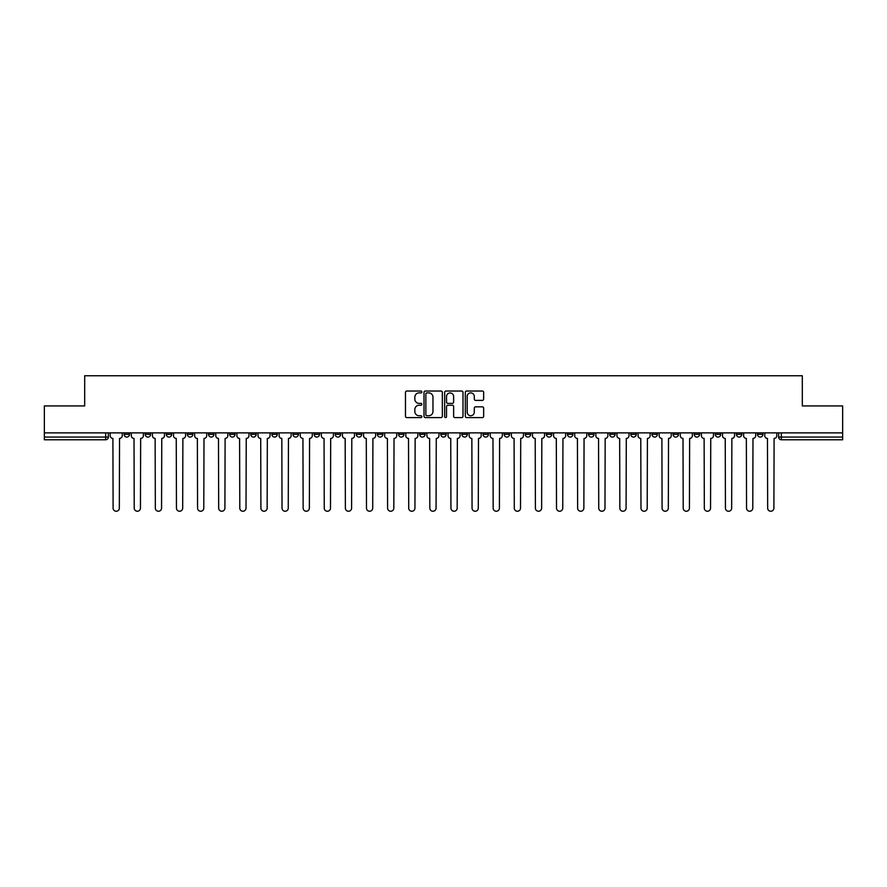 <?xml version="1.0" encoding="UTF-8"?>
<svg xmlns="http://www.w3.org/2000/svg" width="887" height="887" viewBox="0 0 887 887"><rect width="100%" height="100%" fill="white"/><g stroke="black" fill="none" stroke-linecap="round" stroke-linejoin="round"><path stroke-width="1.33" d="M421.846 391.965A0.931 0.931 0 0 0 420.915 391.034L406.8 391.034A1.33 1.33 0 0 0 405.47 392.353L405.47 416.269A1.33 1.33 0 0 0 406.8 417.6L420.915 417.6A0.931 0.931 0 0 0 421.846 416.668A0.931 0.931 0 0 0 420.915 415.737L419.085 415.737A4.247 4.247 0 0 1 414.839 411.49L414.839 409.495A4.247 4.247 0 0 1 419.085 405.248L420.915 405.248A0.931 0.931 0 0 0 421.846 404.317A0.931 0.931 0 0 0 420.915 403.385L419.085 403.385A4.247 4.247 0 0 1 414.839 399.139L414.839 397.143A4.247 4.247 0 0 1 419.085 392.886L420.915 392.886A0.931 0.931 0 0 0 421.846 391.965M694.166 432.878L694.166 434.364L699.588 434.364A2.705 2.705 0 0 1 696.872 437.069A2.705 2.705 0 0 1 694.166 434.364L694.166 432.878M673.056 432.878L673.056 434.364L678.466 434.364A2.705 2.705 0 0 1 675.761 437.069A2.705 2.705 0 0 1 673.056 434.364L673.056 432.878M546.37 432.878L546.37 434.364L551.781 434.364A2.705 2.705 0 0 1 549.075 437.069A2.705 2.705 0 0 1 546.37 434.364L546.37 432.878M525.248 432.878L525.248 434.364L530.67 434.364A2.705 2.705 0 0 1 527.953 437.069A2.705 2.705 0 0 1 525.248 434.364L525.248 432.878M504.138 432.878L504.138 434.364L509.548 434.364A2.705 2.705 0 0 1 506.843 437.069A2.705 2.705 0 0 1 504.138 434.364L504.138 432.878M461.905 432.878L461.905 434.364L467.327 434.364A2.705 2.705 0 0 1 464.611 437.069A2.705 2.705 0 0 1 461.905 434.364L461.905 432.878M419.673 434.364L419.673 432.878L419.673 434.364A2.705 2.705 0 0 0 422.389 437.069A2.705 2.705 0 0 1 419.673 434.364L425.095 434.364A2.705 2.705 0 0 1 422.389 437.069A2.705 2.705 0 0 0 425.095 434.364L425.095 432.878L425.095 434.364M398.562 434.364L398.562 432.878L398.562 434.364A2.705 2.705 0 0 0 401.268 437.069A2.705 2.705 0 0 1 398.562 434.364L403.973 434.364A2.705 2.705 0 0 1 401.268 437.069M377.452 434.364L377.452 432.878L377.452 434.364A2.705 2.705 0 0 0 380.157 437.069A2.705 2.705 0 0 1 377.452 434.364L382.862 434.364A2.705 2.705 0 0 1 380.157 437.069A2.705 2.705 0 0 0 382.862 434.364L382.862 432.878L382.862 434.364M356.33 432.878L356.33 434.364L361.752 434.364A2.705 2.705 0 0 1 359.047 437.069A2.705 2.705 0 0 1 356.33 434.364L356.33 432.878M335.219 432.878L335.219 434.364L340.63 434.364A2.705 2.705 0 0 1 337.925 437.069A2.705 2.705 0 0 1 335.219 434.364L335.219 432.878M314.109 432.878L314.109 434.364L319.52 434.364A2.705 2.705 0 0 1 316.814 437.069A2.705 2.705 0 0 1 314.109 434.364L314.109 432.878M292.987 434.364L292.987 432.878L292.987 434.364A2.705 2.705 0 0 0 295.693 437.069A2.705 2.705 0 0 1 292.987 434.364L298.409 434.364A2.705 2.705 0 0 1 295.693 437.069M250.755 434.364L250.755 432.878L250.755 434.364A2.705 2.705 0 0 0 253.471 437.069A2.705 2.705 0 0 1 250.755 434.364L256.177 434.364A2.705 2.705 0 0 1 253.471 437.069A2.705 2.705 0 0 0 256.177 434.364L256.177 432.878L256.177 434.364M229.644 434.364L229.644 432.878L229.644 434.364A2.705 2.705 0 0 0 232.35 437.069A2.705 2.705 0 0 1 229.644 434.364L235.055 434.364A2.705 2.705 0 0 1 232.35 437.069A2.705 2.705 0 0 0 235.055 434.364L235.055 432.878L235.055 434.364M208.534 434.364L208.534 432.878L208.534 434.364A2.705 2.705 0 0 0 211.239 437.069A2.705 2.705 0 0 1 208.534 434.364L213.944 434.364A2.705 2.705 0 0 1 211.239 437.069A2.705 2.705 0 0 0 213.944 434.364L213.944 432.878L213.944 434.364M187.412 434.364L187.412 432.878L187.412 434.364A2.705 2.705 0 0 0 190.128 437.069A2.705 2.705 0 0 1 187.412 434.364L192.834 434.364A2.705 2.705 0 0 1 190.128 437.069M166.301 434.364L166.301 432.878L166.301 434.364A2.705 2.705 0 0 0 169.007 437.069A2.705 2.705 0 0 1 166.301 434.364L171.712 434.364A2.705 2.705 0 0 1 169.007 437.069A2.705 2.705 0 0 0 171.712 434.364L171.712 432.878L171.712 434.364M145.191 434.364L145.191 432.878L145.191 434.364A2.705 2.705 0 0 0 147.896 437.069A2.705 2.705 0 0 1 145.191 434.364L150.602 434.364A2.705 2.705 0 0 1 147.896 437.069A2.705 2.705 0 0 0 150.602 434.364L150.602 432.878L150.602 434.364M482.328 400.392A1.33 1.33 0 0 0 483.659 399.072L483.659 392.353A1.33 1.33 0 0 0 482.328 391.034L466.651 391.034A1.33 1.33 0 0 0 465.32 392.353L465.32 416.269A1.33 1.33 0 0 0 466.651 417.6L482.328 417.6A1.33 1.33 0 0 0 483.659 416.269L483.659 408.164A1.33 1.33 0 0 0 482.328 406.845L475.62 406.845A1.33 1.33 0 0 0 474.29 408.164L474.29 412.189A3.559 3.559 0 0 1 470.731 415.737A3.559 3.559 0 0 1 467.183 412.189L467.183 396.445A3.559 3.559 0 0 1 470.731 392.886A3.559 3.559 0 0 1 474.29 396.445L474.29 399.072A1.33 1.33 0 0 0 475.62 400.392L482.328 400.392M44.35 432.878L44.35 405.936L84.686 405.936L84.686 375.755L802.314 375.755L802.314 405.936L842.65 405.936L842.65 432.878L44.35 432.878L44.35 437.069L108.369 437.069L108.369 432.878M442.336 392.353A1.33 1.33 0 0 0 441.005 391.034L425.328 391.034A1.33 1.33 0 0 0 424.008 392.353L424.008 416.269A1.33 1.33 0 0 0 425.328 417.6L441.005 417.6A1.33 1.33 0 0 0 442.336 416.269L442.336 392.353M445.995 391.034L461.672 391.034A1.33 1.33 0 0 1 462.992 392.353L462.992 416.269A1.33 1.33 0 0 1 461.672 417.6L454.953 417.6A1.33 1.33 0 0 1 453.634 416.269L453.634 406.579A1.33 1.33 0 0 0 452.303 405.248L447.846 405.248A1.33 1.33 0 0 0 446.527 406.579L446.527 416.668A0.931 0.931 0 0 1 445.596 417.6A0.931 0.931 0 0 1 444.664 416.668L444.664 392.353A1.33 1.33 0 0 1 445.995 391.034M778.631 432.878L778.631 437.069L842.65 437.069L842.65 439.775L781.336 439.775A2.705 2.705 0 0 1 778.631 437.069A2.705 2.705 0 0 0 781.336 439.775L781.336 432.878M842.65 432.878L842.65 437.069M108.369 437.069A2.705 2.705 0 0 1 105.664 439.775L44.35 439.775L44.35 437.069M762.931 432.878L762.931 434.364A2.705 2.705 0 0 1 760.226 437.069A2.705 2.705 0 0 1 757.509 434.364A2.705 2.705 0 0 0 760.226 437.069M757.509 432.878L757.509 434.364L762.931 434.364M741.809 432.878L741.809 434.364A2.705 2.705 0 0 1 739.104 437.069A2.705 2.705 0 0 1 736.398 434.364L741.809 434.364M736.398 432.878L736.398 434.364M720.699 432.878L720.699 434.364A2.705 2.705 0 0 1 717.993 437.069A2.705 2.705 0 0 1 715.288 434.364L720.699 434.364M715.288 432.878L715.288 434.364M699.588 432.878L699.588 434.364M678.466 432.878L678.466 434.364L678.466 432.878M657.356 432.878L657.356 434.364A2.705 2.705 0 0 1 654.65 437.069A2.705 2.705 0 0 1 651.945 434.364L657.356 434.364M651.945 432.878L651.945 434.364M636.245 432.878L636.245 434.364A2.705 2.705 0 0 1 633.529 437.069A2.705 2.705 0 0 1 630.823 434.364L636.245 434.364M630.823 432.878L630.823 434.364M615.123 432.878L615.123 434.364A2.705 2.705 0 0 1 612.418 437.069A2.705 2.705 0 0 1 609.713 434.364L615.123 434.364M609.713 432.878L609.713 434.364M594.013 432.878L594.013 434.364A2.705 2.705 0 0 1 591.307 437.069A2.705 2.705 0 0 1 588.591 434.364L594.013 434.364M588.591 432.878L588.591 434.364M572.891 432.878L572.891 434.364A2.705 2.705 0 0 1 570.186 437.069A2.705 2.705 0 0 1 567.48 434.364L572.891 434.364M567.48 432.878L567.48 434.364M551.781 432.878L551.781 434.364A2.705 2.705 0 0 1 549.075 437.069M530.67 432.878L530.67 434.364M509.548 434.364L509.548 432.878L509.548 434.364A2.705 2.705 0 0 1 506.843 437.069M488.438 432.878L488.438 434.364A2.705 2.705 0 0 1 485.732 437.069A2.705 2.705 0 0 1 483.027 434.364A2.705 2.705 0 0 0 485.732 437.069A2.705 2.705 0 0 0 488.438 434.364L483.027 434.364L483.027 432.878M467.327 434.364L467.327 432.878L467.327 434.364A2.705 2.705 0 0 1 464.611 437.069M446.205 432.878L446.205 434.364A2.705 2.705 0 0 1 443.5 437.069A2.705 2.705 0 0 1 440.795 434.364A2.705 2.705 0 0 0 443.5 437.069M440.795 432.878L440.795 434.364L446.205 434.364M403.973 432.878L403.973 434.364L403.973 432.878M361.752 434.364L361.752 432.878L361.752 434.364A2.705 2.705 0 0 1 359.047 437.069M340.63 434.364L340.63 432.878L340.63 434.364A2.705 2.705 0 0 1 337.925 437.069M319.52 434.364L319.52 432.878L319.52 434.364A2.705 2.705 0 0 1 316.814 437.069M298.409 432.878L298.409 434.364L298.409 432.878M277.287 434.364L277.287 432.878L277.287 434.364A2.705 2.705 0 0 1 274.582 437.069A2.705 2.705 0 0 1 271.877 434.364L277.287 434.364A2.705 2.705 0 0 1 274.582 437.069M271.877 432.878L271.877 434.364M192.834 432.878L192.834 434.364L192.834 432.878M129.491 432.878L129.491 434.364A2.705 2.705 0 0 1 126.774 437.069A2.705 2.705 0 0 1 124.069 434.364A2.705 2.705 0 0 0 126.774 437.069A2.705 2.705 0 0 0 129.491 434.364L129.491 432.878M124.069 432.878L124.069 434.364L129.491 434.364M426.791 392.886A0.931 0.931 0 0 0 425.86 393.817L425.86 414.817A0.931 0.931 0 0 0 426.791 415.737L428.72 415.737A4.247 4.247 0 0 0 432.967 411.49L432.967 397.143A4.247 4.247 0 0 0 428.72 392.886L426.791 392.886M453.634 396.511A3.559 3.559 0 0 0 450.075 392.952A3.559 3.559 0 0 0 446.527 396.511L446.527 402.055A1.33 1.33 0 0 0 447.846 403.385L452.303 403.385A1.33 1.33 0 0 0 453.634 402.055L453.634 396.511M110.199 432.878L110.199 435.717A2.705 2.705 0 0 0 112.904 438.422L113.104 508.129A3.116 3.116 0 0 0 116.219 511.245A3.116 3.116 0 0 0 119.335 508.129L119.534 438.422A2.705 2.705 0 0 0 122.24 435.717L122.24 432.878M131.309 432.878L131.309 435.717A2.705 2.705 0 0 0 134.015 438.422L134.225 508.129A3.116 3.116 0 0 0 137.341 511.245A3.116 3.116 0 0 0 140.445 508.129L140.656 438.422A2.705 2.705 0 0 0 143.361 435.717L143.361 432.878M152.431 432.878L152.431 435.717A2.705 2.705 0 0 0 155.136 438.422L155.336 508.129A3.116 3.116 0 0 0 158.451 511.245A3.116 3.116 0 0 0 161.567 508.129L161.767 438.422A2.705 2.705 0 0 0 164.472 435.717L164.472 432.878M173.542 432.878L173.542 435.717A2.705 2.705 0 0 0 176.247 438.422L176.458 508.129A3.116 3.116 0 0 0 179.562 511.245A3.116 3.116 0 0 0 182.678 508.129L182.877 438.422A2.705 2.705 0 0 0 185.594 435.717L185.594 432.878M194.652 432.878L194.652 435.717A2.705 2.705 0 0 0 197.369 438.422L197.568 508.129A3.116 3.116 0 0 0 200.684 511.245A3.116 3.116 0 0 0 203.788 508.129L203.999 438.422A2.705 2.705 0 0 0 206.704 435.717L206.704 432.878M215.774 432.878L215.774 435.717A2.705 2.705 0 0 0 218.479 438.422L218.679 508.129A3.116 3.116 0 0 0 221.794 511.245A3.116 3.116 0 0 0 224.91 508.129L225.11 438.422A2.705 2.705 0 0 0 227.815 435.717L227.815 432.878M236.884 432.878L236.884 435.717A2.705 2.705 0 0 0 239.59 438.422L239.8 508.129A3.116 3.116 0 0 0 242.905 511.245A3.116 3.116 0 0 0 246.021 508.129L246.231 438.422A2.705 2.705 0 0 0 248.937 435.717L248.937 432.878M258.006 432.878L258.006 435.717A2.705 2.705 0 0 0 260.711 438.422L260.911 508.129A3.116 3.116 0 0 0 264.027 511.245A3.116 3.116 0 0 0 267.142 508.129L267.342 438.422A2.705 2.705 0 0 0 270.047 435.717L270.047 432.878M279.117 432.878L279.117 435.717A2.705 2.705 0 0 0 281.822 438.422L282.022 508.129A3.116 3.116 0 0 0 285.137 511.245A3.116 3.116 0 0 0 288.253 508.129L288.452 438.422A2.705 2.705 0 0 0 291.158 435.717L291.158 432.878M300.227 432.878L300.227 435.717A2.705 2.705 0 0 0 302.933 438.422L303.143 508.129A3.116 3.116 0 0 0 306.259 511.245A3.116 3.116 0 0 0 309.363 508.129L309.574 438.422A2.705 2.705 0 0 0 312.279 435.717L312.279 432.878M321.349 432.878L321.349 435.717A2.705 2.705 0 0 0 324.054 438.422L324.254 508.129A3.116 3.116 0 0 0 327.37 511.245A3.116 3.116 0 0 0 330.485 508.129L330.685 438.422A2.705 2.705 0 0 0 333.39 435.717L333.39 432.878M342.46 432.878L342.46 435.717A2.705 2.705 0 0 0 345.165 438.422L345.376 508.129A3.116 3.116 0 0 0 348.48 511.245A3.116 3.116 0 0 0 351.596 508.129L351.795 438.422A2.705 2.705 0 0 0 354.512 435.717L354.512 432.878M363.57 432.878L363.57 435.717A2.705 2.705 0 0 0 366.287 438.422L366.486 508.129A3.116 3.116 0 0 0 369.602 511.245A3.116 3.116 0 0 0 372.706 508.129L372.917 438.422A2.705 2.705 0 0 0 375.622 435.717L375.622 432.878M384.692 432.878L384.692 435.717A2.705 2.705 0 0 0 387.397 438.422L387.597 508.129A3.116 3.116 0 0 0 390.712 511.245A3.116 3.116 0 0 0 393.828 508.129L394.028 438.422A2.705 2.705 0 0 0 396.733 435.717L396.733 432.878M405.802 432.878L405.802 435.717A2.705 2.705 0 0 0 408.508 438.422L408.719 508.129A3.116 3.116 0 0 0 411.823 511.245A3.116 3.116 0 0 0 414.939 508.129L415.149 438.422A2.705 2.705 0 0 0 417.855 435.717L417.855 432.878M426.924 432.878L426.924 435.717A2.705 2.705 0 0 0 429.63 438.422L429.829 508.129A3.116 3.116 0 0 0 432.945 511.245A3.116 3.116 0 0 0 436.06 508.129L436.26 438.422A2.705 2.705 0 0 0 438.965 435.717L438.965 432.878M448.035 432.878L448.035 435.717A2.705 2.705 0 0 0 450.74 438.422L450.94 508.129A3.116 3.116 0 0 0 454.055 511.245A3.116 3.116 0 0 0 457.171 508.129L457.37 438.422A2.705 2.705 0 0 0 460.076 435.717L460.076 432.878M469.145 432.878L469.145 435.717A2.705 2.705 0 0 0 471.851 438.422L472.061 508.129A3.116 3.116 0 0 0 475.177 511.245A3.116 3.116 0 0 0 478.281 508.129L478.492 438.422A2.705 2.705 0 0 0 481.197 435.717L481.197 432.878M490.267 432.878L490.267 435.717A2.705 2.705 0 0 0 492.972 438.422L493.172 508.129A3.116 3.116 0 0 0 496.288 511.245A3.116 3.116 0 0 0 499.403 508.129L499.603 438.422A2.705 2.705 0 0 0 502.308 435.717L502.308 432.878M511.378 432.878L511.378 435.717A2.705 2.705 0 0 0 514.083 438.422L514.294 508.129A3.116 3.116 0 0 0 517.398 511.245A3.116 3.116 0 0 0 520.514 508.129L520.713 438.422A2.705 2.705 0 0 0 523.43 435.717L523.43 432.878M532.488 432.878L532.488 435.717A2.705 2.705 0 0 0 535.205 438.422L535.404 508.129A3.116 3.116 0 0 0 538.52 511.245A3.116 3.116 0 0 0 541.624 508.129L541.835 438.422A2.705 2.705 0 0 0 544.54 435.717L544.54 432.878M553.61 432.878L553.61 435.717A2.705 2.705 0 0 0 556.315 438.422L556.515 508.129A3.116 3.116 0 0 0 559.63 511.245A3.116 3.116 0 0 0 562.746 508.129L562.946 438.422A2.705 2.705 0 0 0 565.651 435.717L565.651 432.878M574.721 432.878L574.721 435.717A2.705 2.705 0 0 0 577.426 438.422L577.637 508.129A3.116 3.116 0 0 0 580.741 511.245A3.116 3.116 0 0 0 583.857 508.129L584.067 438.422A2.705 2.705 0 0 0 586.773 435.717L586.773 432.878M595.842 432.878L595.842 435.717A2.705 2.705 0 0 0 598.548 438.422L598.747 508.129A3.116 3.116 0 0 0 601.863 511.245A3.116 3.116 0 0 0 604.978 508.129L605.178 438.422A2.705 2.705 0 0 0 607.883 435.717L607.883 432.878M616.953 432.878L616.953 435.717A2.705 2.705 0 0 0 619.658 438.422L619.858 508.129A3.116 3.116 0 0 0 622.973 511.245A3.116 3.116 0 0 0 626.089 508.129L626.289 438.422A2.705 2.705 0 0 0 628.994 435.717L628.994 432.878M638.063 432.878L638.063 435.717A2.705 2.705 0 0 0 640.769 438.422L640.979 508.129A3.116 3.116 0 0 0 644.095 511.245A3.116 3.116 0 0 0 647.2 508.129L647.41 438.422A2.705 2.705 0 0 0 650.116 435.717L650.116 432.878M659.185 432.878L659.185 435.717A2.705 2.705 0 0 0 661.89 438.422L662.09 508.129A3.116 3.116 0 0 0 665.206 511.245A3.116 3.116 0 0 0 668.321 508.129L668.521 438.422A2.705 2.705 0 0 0 671.226 435.717L671.226 432.878M680.296 432.878L680.296 435.717A2.705 2.705 0 0 0 683.001 438.422L683.212 508.129A3.116 3.116 0 0 0 686.316 511.245A3.116 3.116 0 0 0 689.432 508.129L689.631 438.422A2.705 2.705 0 0 0 692.348 435.717L692.348 432.878M701.406 432.878L701.406 435.717A2.705 2.705 0 0 0 704.123 438.422L704.322 508.129A3.116 3.116 0 0 0 707.438 511.245A3.116 3.116 0 0 0 710.542 508.129L710.753 438.422A2.705 2.705 0 0 0 713.458 435.717L713.458 432.878M722.528 432.878L722.528 435.717A2.705 2.705 0 0 0 725.233 438.422L725.433 508.129A3.116 3.116 0 0 0 728.549 511.245A3.116 3.116 0 0 0 731.664 508.129L731.864 438.422A2.705 2.705 0 0 0 734.569 435.717L734.569 432.878M743.639 432.878L743.639 435.717A2.705 2.705 0 0 0 746.344 438.422L746.555 508.129A3.116 3.116 0 0 0 749.659 511.245A3.116 3.116 0 0 0 752.775 508.129L752.985 438.422A2.705 2.705 0 0 0 755.691 435.717L755.691 432.878M764.76 432.878L764.76 435.717A2.705 2.705 0 0 0 767.466 438.422L767.665 508.129A3.116 3.116 0 0 0 770.781 511.245A3.116 3.116 0 0 0 773.896 508.129L774.096 438.422A2.705 2.705 0 0 0 776.801 435.717L776.801 432.878M105.664 432.878L105.664 439.775"/></g></svg>
